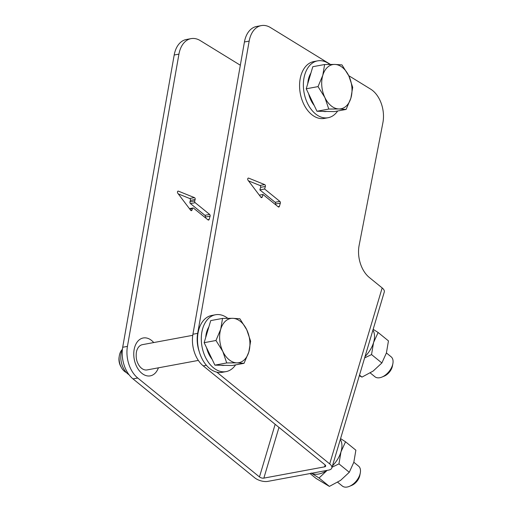<?xml version="1.0" encoding="UTF-8"?>
<svg xmlns="http://www.w3.org/2000/svg" width="512" height="512" viewBox="0 0 512 512"><rect width="100%" height="100%" fill="white"/><g stroke="black" fill="none" stroke-linecap="round" stroke-linejoin="round"><path stroke-width="0.77" d="M206.381 365.28L203.226 365.862L324.96 464.774A3.213 1.478 -163.4 0 1 325.664 466.131A3.213 1.478 -163.4 0 1 324.589 466.848L263.853 478.118L278.97 427.405M240.326 65.229L200.269 40.608A25.696 16.96 79.5 0 0 191.072 38.63A25.696 16.96 79.5 0 0 178.938 54.131L127.437 346.387A25.696 16.96 79.5 0 0 137.741 378.01L259.469 476.928A3.213 1.478 -163.4 0 0 263.853 478.118M191.072 38.63L186.33 39.507A25.696 16.96 -100.5 0 0 174.195 55.014L122.694 347.264A25.696 16.96 -100.5 0 0 132.998 378.893L254.726 477.805A9.638 4.435 -163.4 0 0 267.859 481.376L328.602 470.106A9.638 4.435 -163.4 0 0 331.821 467.968A9.638 4.435 -163.4 0 0 329.702 463.898L216.8 372.154A28.909 19.078 79.5 0 0 222.253 372.314L226.054 371.61A28.909 19.078 79.5 0 0 235.584 364.89M331.821 467.968L384.282 291.994A9.638 4.435 -163.4 0 0 382.163 287.923L369.338 277.498A25.696 16.96 79.5 0 1 359.13 245.357L382.893 122.726A25.696 16.96 79.5 0 0 370.682 89.158L348.723 75.661M210.106 216.173L205.363 217.056A1.286 0.851 79.5 0 0 204.883 215.309L190.438 203.571A1.286 0.851 -100.5 0 1 189.965 201.824L194.707 200.947A1.286 0.851 79.5 0 0 195.187 202.688L209.632 214.426A1.286 0.851 -100.5 0 1 210.106 216.173L209.126 219.45A1.286 0.851 -100.5 0 1 208.563 220.064A1.286 0.851 -100.5 0 1 208 219.891L193.555 208.154A1.286 0.851 79.5 0 0 192.998 207.987A1.286 0.851 79.5 0 0 192.429 208.595L191.994 210.042A1.286 0.851 -100.5 0 1 191.43 210.656A1.286 0.851 -100.5 0 1 190.669 210.278L177.798 193.267A1.286 0.851 79.5 0 1 177.472 191.955A1.286 0.851 79.5 0 1 178.086 191.117A1.286 0.851 79.5 0 1 178.426 191.155L194.445 197.619A1.286 0.851 -100.5 0 1 195.142 199.501L194.707 200.947M205.363 217.056L205.197 217.613M178.266 193.888L189.696 198.502A1.286 0.851 79.5 0 1 190.394 200.378L189.965 201.824M249.171 41.101L244.429 41.984A25.696 16.96 -100.5 0 1 256.557 26.483L261.306 25.6A25.696 16.96 79.5 0 0 249.171 41.101L197.67 333.357A25.696 16.96 79.5 0 0 199.264 351.731A28.909 19.078 79.5 0 1 211.706 315.462L215.507 314.758A28.909 19.078 -100.5 0 1 227.744 318.298M244.429 41.984L192.928 334.24A25.696 16.96 -100.5 0 0 203.226 365.862M248.499 180.858L259.93 185.472A1.286 0.851 79.5 0 1 260.627 187.347L259.866 189.888L275.117 202.278A1.286 0.851 79.5 0 1 275.59 204.026L275.424 204.582M330.406 64.403L270.502 27.578A25.696 16.96 79.5 0 0 261.306 25.6M278.234 206.861L262.982 194.477L262.227 197.011A1.286 0.851 -100.5 0 1 261.658 197.626A1.286 0.851 -100.5 0 1 260.902 197.248L248.032 180.237A1.286 0.851 79.5 0 1 247.699 178.931A1.286 0.851 79.5 0 1 248.32 178.086A1.286 0.851 79.5 0 1 248.659 178.125L264.678 184.595A1.286 0.851 -100.5 0 1 265.37 186.47L264.614 189.011L279.859 201.395A1.286 0.851 -100.5 0 1 280.339 203.142L279.36 206.419A1.286 0.851 -100.5 0 1 278.79 207.034A1.286 0.851 -100.5 0 1 278.234 206.861M328.122 117.715A28.909 19.078 79.5 0 1 315.52 113.888A28.909 19.078 -100.5 0 1 303.392 83.379A28.909 19.078 -100.5 0 1 317.574 60.87L313.779 61.574A28.909 19.078 79.5 0 0 299.597 84.083A28.909 19.078 79.5 0 0 311.718 114.592A28.909 19.078 79.5 0 0 324.326 118.419L328.122 117.715A28.909 19.078 79.5 0 0 337.658 110.995M215.507 314.758A28.909 19.078 -100.5 0 0 201.318 337.274A28.909 19.078 -100.5 0 0 213.446 367.776A28.909 19.078 79.5 0 0 226.054 371.61M199.264 351.731A28.909 19.078 -100.5 0 0 209.651 368.48A28.909 19.078 79.5 0 0 216.8 372.154M212.128 359.334A22.483 14.842 -100.5 0 1 206.592 347.776M205.709 337.472A22.483 14.842 -100.5 0 1 208.845 326.957M224.57 365.344A22.483 14.842 -100.5 0 1 221.126 365.274M244.045 363.315L236.858 362.861A22.483 14.842 -100.5 0 1 222.816 351.45A22.483 14.842 -100.5 0 1 220.736 329.178A22.483 14.842 -100.5 0 1 232.691 318.317L239.878 318.778L246.739 329.728L250.63 341.229L248.819 352L244.045 363.315L232.243 365.51L214.906 365.139L204.154 342.688L210.739 320.602L222.541 318.406L232.691 318.317A22.483 14.842 -100.5 0 1 246.739 329.728A22.483 14.842 -100.5 0 1 248.819 352A22.483 14.842 -100.5 0 1 236.858 362.861L226.707 362.95L222.816 351.45L215.962 340.493L204.154 342.688M226.707 362.95L214.906 365.139M215.962 340.493L220.736 329.178L222.541 318.406M259.315 195.155L262.982 194.477M259.866 189.888L264.614 189.011M317.574 60.87A28.909 19.078 -100.5 0 1 329.811 64.41M314.195 105.44A22.483 14.842 -100.5 0 1 308.659 93.882M307.776 83.584A22.483 14.842 -100.5 0 1 310.912 73.062M326.643 111.45A22.483 14.842 -100.5 0 1 323.194 111.379M346.112 109.427L338.931 108.966A22.483 14.842 -100.5 0 1 324.89 97.555A22.483 14.842 -100.5 0 1 322.803 75.283A22.483 14.842 -100.5 0 1 334.765 64.422L341.946 64.883L348.806 75.834L352.698 87.341L350.893 98.106L346.112 109.427L334.31 111.616L316.973 111.245L306.227 88.794L312.806 66.707L324.614 64.518L334.765 64.422A22.483 14.842 -100.5 0 1 348.806 75.834A22.483 14.842 -100.5 0 1 350.893 98.106A22.483 14.842 -100.5 0 1 338.931 108.966L328.781 109.056L324.89 97.555L318.029 86.605L306.227 88.794M328.781 109.056L316.973 111.245M318.029 86.605L322.803 75.283L324.614 64.518M198.349 360.416L147.098 369.92A12.851 8.48 -100.5 0 1 141.498 368.218A12.851 8.48 -100.5 0 1 138.771 365.05C137.35 362.483 135.571 359.245 136.384 352.192A12.851 8.48 -100.5 0 1 136.397 352.147A12.851 8.48 -100.5 0 1 142.413 344.659L192.755 335.315M122.438 348.96A16.704 11.027 79.5 0 0 121.171 352.966A16.704 11.027 79.5 0 0 127.802 373.856A16.704 11.027 79.5 0 0 129.043 374.746M126.419 372.563A12.851 8.48 -100.5 0 1 124.512 371.373A12.851 8.48 -100.5 0 1 121.562 367.834A12.851 8.48 -100.5 0 1 119.322 355.763A12.851 8.48 -100.5 0 1 122.157 349.606M121.562 367.834L120.909 366.707A10.278 6.784 -100.5 0 1 119.117 357.05L119.322 355.763M332.435 465.901A22.483 13.35 -50.9 0 0 340.992 451.821A22.483 13.35 -50.9 0 0 340.32 439.443M311.603 473.261A22.483 13.35 -50.9 0 0 327.072 470.394M345.536 441.792L355.872 450.189L353.83 462.253L349.286 472.275L338.957 463.878L340.992 451.821L345.536 441.792L340.576 438.605M310.048 473.549L316.07 478.438L329.382 486.4L340.589 480.358L349.286 472.275M311.142 473.005L319.053 478.003L329.382 486.4M319.053 478.003L327.117 470.381M332.045 467.213L338.957 463.878M353.824 462.266L358.566 466.118A12.851 7.629 129.1 0 1 360.301 472.909A12.851 7.629 129.1 0 1 359.955 474.33A12.851 7.629 129.1 0 1 349.357 486.374A12.851 7.629 129.1 0 1 342.362 486.061L337.677 482.259M360.301 472.909L359.846 475.334A9.638 5.722 129.1 0 1 359.59 476.403A9.638 5.722 129.1 0 1 351.642 485.434L349.357 486.374M364.627 357.914L371.539 354.579L381.869 362.976L386.413 352.947L391.149 356.819A12.851 7.629 129.1 0 1 392.883 363.603L392.429 366.029A9.638 5.722 129.1 0 1 392.173 367.098A9.638 5.722 129.1 0 1 384.224 376.128L381.946 377.069A12.851 7.629 129.1 0 1 374.944 376.762L370.266 372.96M392.883 363.603A12.851 7.629 129.1 0 1 392.538 365.03A12.851 7.629 129.1 0 1 381.946 377.069M371.539 354.579L373.574 342.515L378.125 332.493L388.454 340.89L386.413 352.947M378.125 332.493L373.158 329.306M359.507 375.098L361.971 377.101L373.171 371.053L381.869 362.976M359.322 375.725L361.971 377.101M365.018 356.602A22.483 13.35 -50.9 0 0 373.574 342.515A22.483 13.35 -50.9 0 0 372.909 330.144M324.589 466.848L325.158 464.954M259.469 476.928L275.155 424.307M329.702 463.898L382.163 287.923M174.195 55.014L178.938 54.131M158.419 367.821A19.27 12.723 -100.5 0 1 142.176 373.562A19.27 12.723 -100.5 0 1 134.208 349.21A19.27 12.723 -100.5 0 1 153.728 342.554M132.998 378.893L137.741 378.01M122.694 347.264L127.437 346.387M197.67 333.357L192.928 334.24M277.997 206.675L279.36 206.419M275.59 204.026L280.339 203.142M275.117 202.278L279.859 201.395M260.627 187.347L265.37 186.47M259.93 185.472L264.678 184.595M248.013 178.246L248.659 178.125M260.909 197.254L262.227 197.011M190.438 203.571L195.187 202.688M209.632 214.426L204.883 215.309M209.126 219.45L207.77 219.706M189.773 209.088L192.429 208.595M191.994 210.042L190.682 210.285M178.426 191.155L177.779 191.277M194.445 197.619L189.696 198.502M195.142 199.501L190.394 200.378M189.434 208.646L192.998 207.987"/></g></svg>
